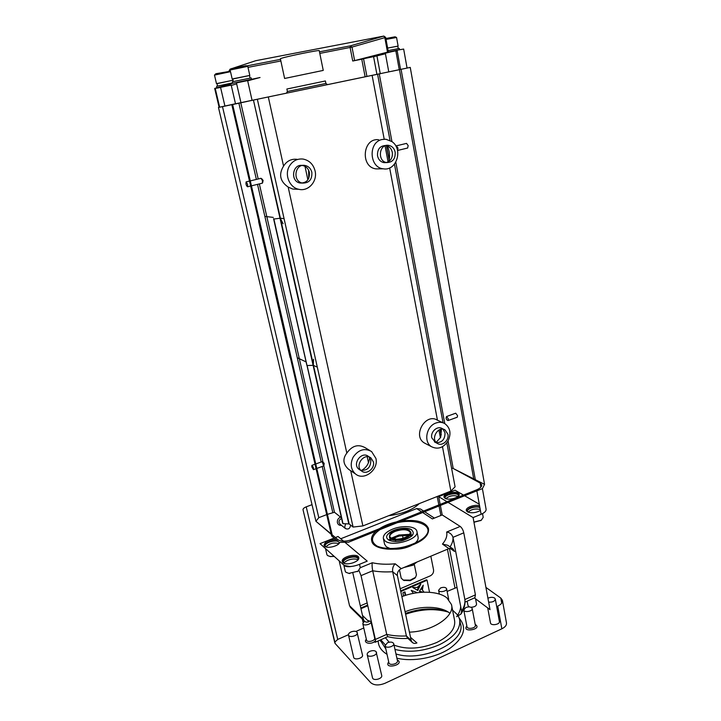 <?xml version="1.0" encoding="UTF-8"?>
<svg xmlns="http://www.w3.org/2000/svg" width="721" height="721" viewBox="0 0 721 721"><rect width="100%" height="100%" fill="white"/><g stroke="black" fill="none" stroke-linecap="round" stroke-linejoin="round"><path stroke-width="1.08" d="M290.121 357.652L258.605 221.554M313.527 359.247L313.311 365.322L316.447 366.8M306.641 364.465L306.93 365.538L313.311 365.322M297.277 357.751L306.055 361.897M273.565 218.679L306.93 365.538M264.859 216.408L273.268 217.4M273.692 219.067L280.226 218.211L283.236 218.571M283.119 223.753L280.226 218.211M247.673 80.815L260.047 77.507L232.973 83.23L214.678 88.44L219.121 107.321L231.783 104.563L218.472 107.456L222.492 106.636L318.799 517.678L326.712 514.623M232.604 104.392L410.249 67.404L231.783 104.554L232.604 104.383L332.219 535.162L331.642 535.946L339.149 542.363L348.477 542.228L482.43 488.604L484.557 484.368L452.806 468.28L480.15 483.052L481.727 484.791C481.979 486.594 480.294 488.27 476.68 489.811L352.686 539.389C346.152 541.642 341.204 541.714 337.825 539.623L332.129 534.775M331.281 534.36L315.933 521.283L331.191 533.973M373.397 461.882L370.936 457.943C364.096 452.337 354.317 465.802 361.527 470.957C366.412 475.229 375.145 468.515 373.397 461.882M311.851 172.382C310.859 168.57 308.579 166.263 305.01 165.46C294.844 163.316 292.248 181.404 302.45 183.071C309.084 183.179 312.22 179.619 311.851 172.382M360.779 470.263C367.413 470.759 370.747 467.433 370.801 460.277L369.107 457.015M370.936 457.943L368.359 456.357C361.536 450.778 351.812 464.162 358.986 469.29L359.851 469.858M375.902 458.394L371.585 451.544C364.61 447.768 358.472 449.634 353.173 457.132C349.982 463.837 350.73 469.416 355.408 473.877C363.808 481.34 378.904 469.822 375.902 458.394M350.46 470.561L348.667 469.362C343.034 464.288 342.421 458.871 346.828 453.094C352.064 445.704 358.13 443.884 365.033 447.624L369.99 450.589M369.585 457.583C369.152 463.306 366.457 467.596 361.5 470.462M231.783 104.554L331.642 535.946M311.814 466.911L311.869 465.378C313.13 466.424 313.662 467.857 313.446 469.668L311.814 466.911M218.472 107.456L315.933 521.283M247.591 184.351L246.14 181.881C245.708 183.927 246.158 185.558 247.492 186.784L247.591 184.351M316.077 521.103L318.799 517.678M327.406 514.352L334.454 512.261L341.439 517.804M222.492 106.636L231.811 104.662M232.64 104.527L246.97 101.49M342.619 523.013L273.89 219.076M342.637 523.095L342.989 523.662L349.153 523.933L353.092 527.06L362.888 525.924L450.886 491.082L455.086 486.801L446.831 442.856M307.137 365.61L342.989 523.662M247.195 101.4L253.441 100.084L348.793 523.942M253.441 100.084L280.415 218.238M280.559 218.86L313.329 364.61M313.509 365.412L349.153 523.933M253.828 100.003L257.352 99.246L353.092 527.06M297.422 189.235L292.735 189.055L288.175 187.081L346.828 453.094M350.712 470.732L362.888 525.924M257.352 99.246L268.302 96.947L283.551 166.109C286.805 160.981 291.293 158.719 297.025 159.314M288.175 187.081C280.027 181.404 278.486 174.41 283.551 166.109M389.646 167.921L437.458 420.199M441.432 429.202L440.702 437.323L436.142 442.37M425.85 443.748L424.354 442.973C412.115 435.944 425.606 412.484 437.431 420.19L443.181 422.866M442.478 446.687L450.886 491.082M308.642 170.219L308.741 178.384M268.302 96.947L372.108 75.372L384.203 139.189M379.733 168.849L376.173 168.894C360.112 167.371 362.537 137.621 378.642 139.748M448.065 440.964C443.433 447.831 437.926 449.751 431.546 446.723C423.299 442.072 426.327 426.021 436.061 422.984C439.206 421.902 442.117 422.109 444.794 423.615C450.31 427.787 451.4 433.573 448.065 440.964L453.158 468.262M445.064 429.95L447.921 434.258C449.345 440.342 442.036 446.696 437.359 443.406C430.095 439.296 438.107 425.336 445.064 429.95L442.162 428.562C437.503 425.417 430.32 431.735 431.753 437.755L435.376 442.397M436.466 442.703C442.207 442.478 445.064 439.197 445.01 432.852L443.055 429.229M372.108 75.372L377.579 74.254L390.007 140.406M394.468 164.172L443.064 422.812M387.348 145.939C389.61 150.977 390.115 156.151 388.871 161.441M386.393 145.642L389.151 160.215M440.107 429.509L441.162 435.105M386.537 145.678L389.223 159.846M440.225 429.464L441.225 434.727M385.041 145.849L388.087 161.919M438.927 430.031L440.405 437.827M379.282 74.029L391.945 141.586M395.811 162.216L444.794 423.615M451.616 468.335L452.806 468.28M407.581 148.039L408.194 145.642L406.554 143.389L396.487 145.804M457.213 417.225L457.574 415.675L455.717 413.196L446.596 416.504M399.488 69.703L473.805 479.411M401.083 69.369L475.256 479.357M410.249 67.404L484.557 484.368M395.171 152.176C395.487 158.827 392.72 162.297 386.889 162.567C377.308 161.738 378.813 143.948 388.376 145.327C391.954 145.93 394.216 148.211 395.171 152.176M386.519 162.504C390.89 160.918 392.819 157.52 392.305 152.311C391.413 148.535 389.277 146.282 385.897 145.543M388.376 145.327L385.537 145.498C379.841 145.921 377.173 149.391 377.534 155.889C378.462 159.72 380.643 161.964 384.068 162.64L386.159 162.585M250.295 180.881L261.047 178.303L262.516 180.755L262.291 183.197M309.39 172.4C309.769 179.592 306.65 183.134 300.044 183.017C289.896 181.359 292.474 163.388 302.586 165.515C306.137 166.317 308.399 168.606 309.39 172.4M315.104 171.012C317.637 181.35 308.327 191.804 298.755 189.29C289.436 187.559 284.173 174.536 289.481 165.974C292.78 160.765 297.34 158.467 303.135 159.071C309.381 160.386 313.374 164.37 315.104 171.012M382.166 139.486L385.798 139.216L391.972 141.613C403.508 149.364 396.406 171.454 383.257 168.804C369.152 167.587 368.098 142.019 382.166 139.486M315.753 463.963L322.161 461.647L323.693 465.928M447.038 419.937L448.092 420.55L448.381 419.027L446.533 416.522L446.182 417.54M407.698 148.012L397.523 150.473L397.992 148.102L396.37 145.84L395.973 146.291M348.432 634.723L337.725 639.428L306.227 506.854L312.022 504.664M306.227 506.854C303.983 507.773 302.919 508.747 303.036 509.774L335.202 643.556L370.675 682.625C374.091 685.464 378.876 685.68 385.032 683.265L501.843 628.811C505.259 627.099 506.791 625.098 506.448 622.8L502.411 600.287L500.798 598.07L485.936 587.426M340.528 517.083C338.131 518.273 337.086 520.129 337.392 522.68C338.014 524.69 339.384 525.582 341.511 525.348M352.92 573.357L363.348 619.24L349.541 605.712L339.176 560.857M349.541 605.712L350.658 607.659M360.311 605.874L367.169 602.927M400.2 588.76L430.248 575.872C432.726 574.529 433.826 572.519 433.555 569.842L430.825 556.206M423.587 511.036L420.424 508.972L416.675 508.575L340.745 538.767M456.997 587.372L447.11 591.418M363.781 627.991L355.895 631.452M429.536 592.283L427.084 580.234L426.508 579.783L400.66 590.896M367.647 605.09L360.797 608.037M362.348 619.132L363.087 622.358M384.581 544.157L386.294 546.788L390.124 548.528M394.189 549.132C400.173 549.348 405.869 548.158 411.258 545.563M414.746 543.382C417.405 541.237 418.513 539.155 418.072 537.145L416.945 531.575M422.272 512.261L432.384 518.913L442.207 514.938L460.214 526.438L446.641 532.044C447.453 535.829 446.056 539.84 442.46 544.085L448.949 548.582L453.112 548.996L454.536 551.457L449.949 548.275M410.537 637.355L416.909 642.943C415.026 643.718 413.448 643.511 412.178 642.321L411.186 640.401L397.406 575.61C397.073 572.51 398.353 570.185 401.246 568.644L448.949 548.582M440.171 504.412L438.665 496.634L454.978 490.172L463.477 495.084M464.603 495.742L479.285 504.231M499.635 616.617L498.328 615.635M501.843 628.811L497.742 606.136C501.185 604.45 502.744 602.504 502.411 600.287M334.12 538.055L320.025 543.643L343.62 564.849C346.999 567.076 351.929 567.057 358.391 564.777L367.232 561.136L344.899 542.273M392.476 529.187C402.318 525.032 415.936 526.105 416.882 531.269C419.883 539.056 392.305 547.464 385.032 540.903L383.383 538.578C382.932 535.126 385.96 531.99 392.476 529.187M474.391 597.943L490.019 609.651L473.093 517.579L481.105 514.28L476.86 490.83M449.453 548.402L461.593 611.111L460.953 614.067L456.645 616.635C459.205 613.183 460.557 609.786 460.692 606.442M450.048 546.888C452.247 543.562 453.23 540.38 452.977 537.334L464.964 600.043C465.315 604.883 463.982 609.551 460.953 614.067M446.641 532.044C449.778 532.468 451.887 534.234 452.977 537.334L463.774 532.837L475.418 594.852L464.901 599.539C465.252 603.27 464.153 607.127 461.593 611.111M407.464 637.932L406.401 635.958L392.657 571.708C392.323 568.373 393.17 565.742 395.207 563.813C386.573 564.615 378.94 564.264 372.306 562.74L360.284 567.706M387.709 636.661L386.726 634.39L372.703 570.762C372.054 567.355 371.919 564.678 372.306 562.74M411.186 640.401L406.401 635.958C399.209 636.292 392.648 635.778 386.726 634.39L375.371 639.455L361.032 575.628L372.703 570.762C378.678 571.87 385.329 572.186 392.657 571.708L397.406 575.61M482.403 488.613L486.071 509.089C486.351 510.982 484.692 512.712 481.105 514.28M337.725 639.428L334.85 642.087M334.823 642.835L335.202 643.556M388.7 661.869C383.04 669.944 405.752 664.663 397.262 659.886M366.349 639.266L366.322 639.302C362.969 642.582 369.891 644.88 374.244 641.888M374.893 641.42L375.578 640.726M466.838 625.936L466.829 625.936C461.079 633.182 483.295 629.289 475.211 624.467M378.183 640.942C378.291 646.286 381.238 650.748 387.024 654.317M396.883 658.183C412.619 662.067 435.421 657.94 449.589 648.594C464.018 637.905 467.28 627.856 459.367 618.447M448.228 612.048C435.178 608.272 420.974 609.002 405.617 614.229M468.01 605.577L469.299 606.902M470.921 607.244C474.454 607.091 476.329 606.046 476.545 604.099L475.554 598.809M490.46 622.845L490.487 622.962C490.974 626.107 500.311 624.503 499.383 621.43L495.309 599.016L494.624 598.07C492.921 597.105 490.848 597.087 488.414 598.015L487.928 598.259M372.478 677.704L372.505 677.794C373.163 681.282 382.806 678.794 381.688 675.433L376.047 651.559C374.55 650.405 372.478 650.342 369.819 651.36C367.89 652.307 367.016 653.406 367.205 654.65C367.836 658.012 377.561 655.533 376.47 652.289M353.678 657.318L353.696 657.39C354.299 660.589 363.546 658.147 362.501 655.065L356.976 632.074C355.597 631.01 353.623 630.965 351.055 631.929C349.162 632.831 348.306 633.867 348.477 635.03C349.054 638.13 358.373 635.688 357.355 632.705M488.64 602.143C492.659 602.332 494.885 601.287 495.309 599.016M401.885 596.664C417.693 590.328 438.161 590.742 446.93 597.898L451.463 604.522C455.23 616.131 432.501 631.587 409.429 632.137M451.463 604.522L454.527 620.114C455.852 628.415 449.931 635.868 436.764 642.474C420.992 648.963 406.743 649.846 394.026 645.106M389.151 642.213L385.384 637.725M405.094 611.778C420.776 605.397 441.117 605.928 449.922 613.265M458.385 616.14L459.583 619.249C461.098 628.694 454.356 637.202 439.35 644.763C423.858 651.351 409.068 652.911 394.973 649.432M385.185 644.763L380.769 639.788M452.563 610.137L457.736 615.067M405.445 613.409C420.694 608.118 434.655 607.479 447.326 611.507M459.764 620.195L460.449 623.683C466.82 641.384 422.614 662.833 395.955 653.938M385.834 648.963L380.418 640.5M362.483 615.446L368.927 621.709C367.052 622.448 365.493 622.205 364.249 620.988L363.348 619.24M343.575 541.156L338.05 536.496L335.391 537.551M442.207 514.938L440.324 505.214M479.564 505.745C474.598 504.213 465.297 507.548 466.334 510.513L467.433 511.838C471.462 513.406 475.788 512.955 480.42 510.495M445.001 498.274C448.588 500.789 460.34 497.436 459.151 494.245C458.511 490.127 442.694 493.128 444.028 497.111L445.001 498.274M438.665 496.634L446.966 501.69M448.065 502.357L473.093 517.579M474.887 597.718L475.418 594.852M463.774 532.837C463.071 529.89 461.882 527.754 460.214 526.438M342.962 562.605C346.287 566.111 360.293 561.578 358.725 557.531C357.805 552.583 340.645 556.819 342.304 561.587L342.962 562.605M335.625 539.344C328.641 539.822 324.783 541.804 324.044 545.31L324.621 546.194C327.244 548.996 338.915 546.031 339.726 542.354M339.131 540.399L338.032 539.786M358.959 570.446L361.032 575.628M375.371 639.455L375.226 642.267L374.118 641.771L375.596 641.104M453.112 548.996L447.687 545.256L442.46 544.085M362.87 619.636L363.402 621.98M427.084 580.234L400.795 591.544M367.8 605.748L360.951 608.695M369.143 611.723L370.27 616.725M405.698 595.312L404.968 591.851L402.904 592.743L403.598 596.024M416.459 592.833L416.72 592.419L411.195 590.373L413.421 593.347M417.153 587.462L412.763 587.525L417.774 590.499L420.83 584.046L417.153 587.462M424.029 592.175L422.389 589.967L423.209 585.191L419.388 591.265L422.064 592.256M405.274 595.447L404.553 592.031M415.512 592.977L416.026 592.166M412.971 587.516L417.774 590.499M417.207 590.03L419.424 585.344M423.804 592.175L422.389 589.967M421.812 589.499L422.308 586.615M419.523 591.058L422.668 592.229M337.185 540.678C330.669 540.444 326.379 542.156 324.288 545.824M339.158 543.364L339.122 542.76C338.383 538.74 323.864 542.399 325.243 546.266L325.459 546.716M338.843 543.715C333.931 542.192 329.614 543.246 325.883 546.888M325.622 548.672L326.433 549.402M334.093 556.288L330.11 556.495L327.469 555.512L326.91 554.584M334.292 556.468L330.047 556.486M358.77 558.252C356.778 554.359 342.655 557.721 342.547 562.119M358.067 559.775L358.04 559.009C357.237 554.62 342.069 558.369 343.547 562.587L343.836 563.173M344.656 565.543L349.883 566.526M357.85 560.028C355.291 557.522 345.359 559.893 344.142 563.299M343.926 565.093L344.332 565.579C345.756 566.697 348.063 566.994 351.244 566.472M359.527 564.309L360.266 567.607L358.04 571.149L348.991 573.402L345.873 572.276L345.242 571.203M357.949 571.221L348.82 573.384M459.151 494.921C457.402 491.731 444.704 494.02 444.244 497.598M458.502 496.03L458.484 495.57C457.916 491.92 443.947 494.57 445.127 498.094L445.254 498.418M458.069 496.445C453.563 494.957 449.471 495.697 445.812 498.653M479.78 506.944C473.291 506.187 468.884 507.539 466.55 511.009M479.898 507.575C475.914 505.691 466.469 508.693 467.469 511.54L467.65 511.955M480.24 509.486C475.265 508.359 471.219 509.251 468.1 512.162M481.042 520.382L473.949 522.256M482.538 513.622L483.205 517.354L481.313 520.202L473.922 522.094M440.585 587.939L438.593 590.301C439.017 592.941 447.399 591.256 446.578 588.697C445.632 587.191 443.64 586.939 440.585 587.939M393.72 643.709L397.451 660.751C398.452 663.816 389.493 665.997 388.916 662.824L388.898 662.734M387.465 642.744L385.113 645.701C385.681 648.792 394.693 646.611 393.702 643.628C392.72 641.942 390.638 641.654 387.465 642.744M370.973 621.646L374.659 638.022C375.587 640.798 367.061 642.943 366.529 640.068L366.52 639.996M364.447 621.187L362.789 623.62C363.303 626.432 371.874 624.278 370.964 621.574L367.422 620.249M472.192 608.56L475.355 625.224C476.248 628.117 467.478 629.757 467.001 626.792L466.983 626.693M465.784 607.542L463.774 610.038C464.234 612.94 473.048 611.282 472.174 608.461C471.137 606.785 469.01 606.478 465.784 607.542M340.033 524.149L339.05 522.644C338.843 520.661 339.699 519.291 341.61 518.543M345.458 524.302L344.71 527.222L345.458 528.556C348.432 529.728 350.118 528.547 350.514 525.014M286.877 89.025L325.387 80.968L325.901 83.447L287.409 91.495L286.417 93.117M397.794 529.07C393.296 530.232 389.998 531.954 387.916 534.207C383.446 539.101 391.476 543.147 401.642 540.849C412.953 537.172 415.981 533.306 410.727 529.241C407.311 527.934 402.994 527.871 397.794 529.07M387.528 534.694C389.773 532.386 393.197 530.629 397.803 529.439C403.3 528.178 407.861 528.241 411.484 529.62L411.583 529.665M409.573 534.36L398.965 535L391.251 538.19M390.25 538.893L388.826 540.164M412.583 535.198L410.772 534.603M392.485 538.704L399.245 536.018L408.654 535.324M410.042 535.568L411.79 536.082M389.908 540.651L391.314 539.479M394.856 537.496L395.216 539.2M395.45 540.326L395.703 541.525M403.526 540.38L403.291 539.29M403.075 538.208L402.489 535.406M416.999 562.019L412.727 565.147M407.059 566.201L414.052 564.633M401.173 578.053L403.183 580.054L410.231 580.135L415.548 577.35L416.45 574.853L414.296 564.417M414.782 578.215L410.231 580.675L403.877 580.378M407.059 68.044L403.661 49.055L397.073 50.2L400.552 69.396M397.109 50.407L385.329 53.201M395.865 50.975L397.163 50.677M373.577 56.635L363.537 58.752M363.555 58.843L352.731 61.015L354.624 60.6L352.001 47.09L350.496 45.829L319.475 51.831L350.397 45.847L350.109 47.514L352.731 61.015M388.168 51.975L354.624 60.6M388.177 52.011L397.073 50.2M397.172 50.767L395.883 51.092M385.429 53.751L376.93 55.905L380.282 73.812M373.586 56.698L376.93 55.905M399.551 49.713L399.317 48.442L388.087 50.596M398.244 48.559L397.803 46.126L387.628 48.073L397.812 46.18M386.032 39.412L396.559 37.474L398.109 46.063M385.87 38.492L395.09 36.798L396.451 37.438M236.659 83.879L233.262 84.817M284.615 78.481L280.379 58.752L281.605 58.239C287.949 56.13 320.683 49.551 319.241 50.659L323.251 70.406L284.606 78.472L323.251 70.406M220.581 87.457L215.228 88.413M231.252 85.33L233.289 84.925M247.618 80.59L236.434 82.906M231.207 85.141L220.554 87.349M232.252 82.951L216.724 86.25L216.67 87.836M232.82 80.283L217.147 83.501L217.381 86.078M232.811 80.256L216.823 83.69M214.488 75.101L230.504 71.667M214.534 75.056L215.858 73.731L230.405 71.244M251.494 79.211L251.205 77.913L232.459 81.725L232.36 83.411M250.061 78.039L249.484 75.48L232.919 78.832L233.108 81.545M249.493 75.534L232.532 79.049M230.125 70.009L247.772 66.359L249.799 75.408M230.179 69.946L231.603 68.549L246.176 65.647L247.654 66.323M376.921 74.389L373.55 56.499L363.51 58.608M244.761 101.85L252.071 100.309L244.761 101.85M240.931 102.58L236.398 82.726L247.582 80.41L252.053 100.255M232.631 104.491L235.533 103.896L232.64 104.509M224.934 106.104L220.518 87.187L231.171 84.988L235.497 103.743M391.647 71.325L399.263 69.721L391.647 71.325M399.263 69.721L395.838 50.821L385.302 53.039L388.772 71.848M376.119 531.161C372.46 534.423 370.982 537.587 371.675 540.66C373.036 547.654 389.241 550.772 405.058 546.671C421.082 541.931 428.869 535.802 428.4 528.295C425.192 521.49 415.702 519.12 399.948 521.193M396.514 521.869C389.809 523.392 384.086 525.681 379.336 528.727M371.739 540.912L371.838 541.363C373.19 548.366 389.403 551.502 405.211 547.392C421.235 542.652 429.013 536.523 428.544 529.007L428.508 528.835M377.263 546.212C370.116 541.615 371.009 536.091 379.94 529.629M394.153 523.518C414.692 517.516 435.223 525.059 425.606 536.109M388.763 515.677C402.498 513.911 412.691 509.882 419.325 503.582M390.232 534.072C387.565 539.227 391.512 541.083 402.066 539.623C410.997 536.523 413.268 533.369 408.861 530.178M389.746 536.64C389.845 534.658 391.719 532.882 395.378 531.323C402.832 528.926 407.825 529.268 410.339 532.332M395.234 530.62C403.003 528.178 408.014 528.592 410.276 531.882C410.429 534.64 407.59 536.875 401.777 538.578C395.144 539.867 391.097 539.137 389.655 536.379C389.376 534.27 391.233 532.35 395.234 530.62M238.903 103.229L256.379 179.421M257.514 184.36L321.187 461.999M322.215 466.469L332.723 512.307M240.787 102.833L258.208 178.988M259.335 183.918L323.008 462.215M323.828 465.82L334.454 512.261M454.969 587.976L447.435 549.222M440.882 515.47L438.963 505.583M438.837 504.943L437.196 496.508M416.675 508.575L421.614 511.829M401.246 568.644L395.207 563.813M443.505 494.714L443.379 494.056M480.889 487.171L480.15 483.052M501.708 603.144L500.798 598.07M319.8 53.408L352.001 47.09L384.834 37.636M230.116 71.118L230.143 69.126L229.071 70.973M280.514 59.374L246.744 65.908L280.514 59.374M228.999 70.982L230.134 69.126L231.207 68.774M229.629 70.919L230.305 70.793M247.997 67.359L280.857 60.97M387.492 52.101L384.807 37.51L385.663 37.384L388.34 51.957M384.807 37.51L383.824 36.077L385.663 37.384M233.271 68.098L255.757 60.699L383.824 36.077L350.496 45.829L383.905 36.068M361.753 59.212L365.114 76.759M215.191 88.259L219.644 107.204M358.986 469.29L361.527 470.957M348.667 469.362L355.408 473.877M431.546 446.723L424.354 442.973M437.359 443.406L434.493 441.946M386.889 162.567L384.068 162.64M247.492 186.784L250.638 186.018M251.44 185.829L262.381 183.179M246.14 181.881L249.493 181.079M262.66 182.656L263.093 180.412L261.705 178.718M300.044 183.017L302.45 183.071M302.586 165.515L305.01 165.46M292.735 189.055L298.755 189.29M383.257 168.804L376.173 168.894M313.446 469.668L316.077 468.704M316.789 468.443L323.729 465.919M311.869 465.378L315.041 464.225M323.918 465.523L324.171 463.333L322.666 461.882M457.276 417.207L448.092 420.55M446.182 417.387L446.2 418.946L447.281 420.226M384.635 544.436L383.383 538.578M334.841 642.907L303.036 509.774M380.3 639.996L380.58 641.248M474.95 597.691L465.036 602.125M387.745 636.67L375.226 642.267M407.987 638.418C400.588 638.797 393.81 638.202 387.646 636.643M407.248 637.743L412.178 642.321M348.477 635.03L353.696 657.39M367.205 654.65L372.505 677.794M487.711 607.92L490.487 622.962M467.163 601.17L468.028 605.667M364.249 620.988L350.424 607.415M434.384 518.102L424.254 511.468M326.937 554.683L325.504 548.564M330.894 556.648L330.11 556.495M345.269 571.329L343.818 565.012M357.391 571.627L358.04 571.149M349.739 573.528L348.991 573.402M480.619 520.67L481.313 520.202M448.714 599.539L446.596 588.778M439.341 594.068L438.593 590.301M388.916 662.824L385.113 645.701M366.529 640.068L362.789 623.62M467.001 626.792L463.774 610.038M339.798 523.96L345.458 528.556M304.992 166.344L307.885 179.862M367.196 456.735L368.476 462.711M410.727 529.241L411.484 529.62M413.268 565.129L404.003 567.481M399.434 569.833L401.2 578.197M414.665 578.35L415.548 577.35M404.364 580.603L403.183 580.054M214.479 75.092L216.498 83.699M230.116 70L232.198 79.049M325.856 83.465L327.541 84.636M286.877 89.016L287.409 91.495M363.51 58.599L366.926 76.453M371.838 541.363L371.675 540.66"/></g></svg>
